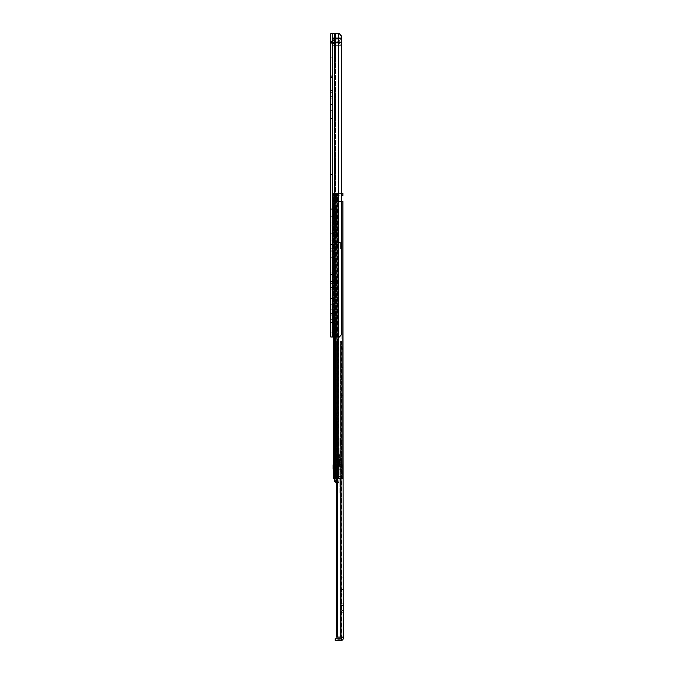 <?xml version="1.0" encoding="UTF-8"?>
<svg xmlns="http://www.w3.org/2000/svg" width="674" height="674" viewBox="0 0 674 674"><rect width="100%" height="100%" fill="white"/><g stroke="black" fill="none" stroke-linecap="round" stroke-linejoin="round"><path stroke-width="0.51" stroke-dasharray="3.37 2.53" d="M330.782 169.932L330.782 174.482L330.782 169.932L331.996 169.932L331.996 174.482L331.996 169.932M330.782 174.482L331.996 174.482M330.782 72.876L330.782 77.426L330.782 72.876L331.996 72.876L331.996 77.426L331.996 72.876M330.782 77.426L331.996 77.426M330.782 52.656L330.782 57.206L330.782 52.656L331.996 52.656L331.996 57.206L331.996 52.656M330.782 57.206L331.996 57.206M331.996 75.151L331.996 115.894L331.996 75.151L330.782 75.151L331.996 75.151M330.782 76.668L330.782 115.894L330.782 76.668L331.996 76.668L330.782 76.668M331.996 90.468L331.996 96.635L331.996 90.468L330.782 90.468L330.782 92.692L330.782 90.468M330.782 104.369L330.782 110.637L330.782 104.369L331.996 104.369L331.996 110.637L331.996 104.369M330.782 110.637L331.996 110.637M331.996 208.199L331.996 251.166L331.996 208.199L331.996 250.13L331.996 208.199L330.782 208.199L331.996 208.199M330.782 209.715L330.782 251.166L330.782 209.715L330.782 250.13L330.782 209.715L331.996 209.715L330.782 209.715M331.996 272.903L331.996 315.87L331.996 272.903L331.996 314.834L331.996 272.903L330.782 272.903L331.996 272.903M330.782 274.419L330.782 315.87L330.782 274.419L330.782 314.834L330.782 274.419L331.996 274.419L330.782 274.419M331.996 216.742L331.996 222.909L331.996 216.742L330.782 216.742L330.782 218.966L330.782 216.742M330.782 233.777L330.782 240.045L330.782 233.777L331.996 233.777L331.996 240.045L331.996 233.777M330.782 240.045L331.996 240.045M330.782 244.494L330.782 248.74L330.782 244.494L331.996 244.494L331.996 248.74L331.996 244.494M330.782 248.74L331.996 248.74M331.996 281.446L331.996 287.613L331.996 281.446L330.782 281.446L330.782 283.67L330.782 281.446M330.782 298.481L330.782 304.749L330.782 298.481L331.996 298.481L331.996 304.749L331.996 298.481M330.782 304.749L331.996 304.749M330.782 309.197L330.782 313.444L330.782 309.197L331.996 309.197L331.996 313.444L331.996 309.197M330.782 313.444L331.996 313.444M330.782 327.648L330.782 332.198L330.782 327.648L331.996 327.648L331.996 332.198L331.996 327.648M330.782 332.198L331.996 332.198M333.807 332.956L331.996 332.956L331.996 328.912L331.996 332.956L331.996 328.912L331.996 332.956L330.782 332.956L330.782 328.912L330.782 332.956L330.782 328.912L330.782 332.956L332.299 332.956L332.299 328.912L335.02 328.912L333.807 328.912L333.807 332.956L332.299 332.956L332.299 328.912L333.807 328.912L333.807 332.956L332.299 332.956L335.02 332.956L333.807 332.956L335.02 332.956L335.231 328.912L334.371 328.912L335.947 328.912L334.371 328.912L334.371 332.956L333.807 332.956L333.807 328.912L332.299 328.912L333.807 328.912L333.807 332.956M338.609 33.7L330.782 33.7L331.996 33.7L331.996 337L331.996 33.7L330.782 33.7L335.458 33.7L331.996 33.7L331.996 43.304L331.996 33.7L330.782 33.7L330.782 43.304L330.782 42.605L331.996 42.605L330.782 42.605L330.782 43.304L330.782 33.7L330.782 337L339.393 337L334.767 337L339.393 337L341.6 334.473L341.01 334.473L341.6 334.473L341.6 36.227L341.01 36.227L341.01 334.473L338.803 337L341.01 334.473L341.01 36.227L341.6 36.227L339.393 33.7L338.028 33.7L339.393 33.7L338.803 33.7L341.01 36.227L338.803 33.7L334.767 33.7L338.609 33.7L338.609 337M331.996 43.304L331.996 42.605L331.996 43.304L330.782 43.304L331.996 43.304M330.782 114.075L330.782 112.053L330.782 114.075L331.996 114.075L331.996 112.053L331.996 114.075L330.782 114.075M330.782 118.624L330.782 115.894L330.782 118.624L331.996 118.624L331.996 115.894L331.996 118.624L330.782 118.624M330.782 96.635L330.782 92.692L330.782 98.859L330.782 96.635L331.996 96.635L331.996 98.859L331.996 96.635L330.782 96.635M330.782 253.188L330.782 251.166L330.782 253.188L331.996 253.188L331.996 251.166L331.996 253.188L330.782 253.188M330.782 250.18L330.782 254.957L330.782 250.18L331.996 250.13L331.996 254.957L331.996 250.18L330.782 250.18M330.782 257.738L330.782 254.957L330.782 257.738L331.996 257.738L331.996 254.957L331.996 257.738L330.782 257.738M330.782 317.892L330.782 315.87L330.782 317.892L331.996 317.892L331.996 315.87L331.996 317.892L330.782 317.892M330.782 314.884L330.782 319.661L330.782 314.884L331.996 314.834L331.996 319.661L331.996 314.884L330.782 314.884M330.782 322.442L330.782 319.661L330.782 322.442L331.996 322.442L331.996 319.661L331.996 322.442L330.782 322.442M330.782 222.909L330.782 218.966L330.782 222.909L331.996 222.909L331.996 225.133L331.996 222.909L330.782 222.909M330.782 287.613L330.782 283.67L330.782 287.613L331.996 287.613L331.996 289.837L331.996 287.613L330.782 287.613M331.996 337L330.782 337L331.996 337M331.996 45.032L333.537 43.869L333.537 42.605L333.537 43.869L339.351 43.869L341.095 45.183L341.095 38.814L341.095 42.605L331.996 42.605L341.095 42.605L339.485 42.605L339.351 43.869L339.485 42.605L331.996 42.605L331.001 41.813L332.299 41.089L332.299 42.302L332.299 41.089L330.782 42.605L331.001 41.813L332.299 42.302L331.996 38.662L331.996 45.032L331.996 42.605L341.095 42.605L341.095 45.84L331.996 45.84L331.996 37.854L331.996 45.84L331.996 45.217L331.996 45.84L341.095 45.84L341.095 37.854L331.996 37.854L331.996 38.713L331.996 37.854L341.095 37.854L341.095 38.713L341.095 37.854L331.996 37.854M337.194 41.089L339.772 41.089L337.194 41.089L337.194 42.302L335.054 42.302L339.772 42.302L339.772 41.089L339.772 42.302L337.194 42.302L337.194 41.089M332.299 41.089L335.054 41.089L332.299 41.089M332.299 42.302L335.054 42.302L332.299 42.302M330.782 328.912L332.299 328.912L330.782 328.912M330.782 332.956L331.996 332.956L330.782 332.956M334.169 328.912L335.231 328.912L334.371 328.912L334.169 332.956L335.947 332.956L335.02 332.956L335.02 328.912L334.169 328.912L334.169 332.956L334.169 328.912M335.947 332.956L334.371 332.956L337.042 332.956L337.042 328.912L335.947 328.912L335.947 332.956L337.042 332.956L337.042 328.912L335.947 328.912L335.947 332.956L337.042 332.956L337.042 328.912L335.947 328.912L337.042 328.912L337.042 332.956L335.947 332.956L335.947 328.912L335.947 332.956M341.095 45.217L331.996 45.217L341.095 45.217L341.095 45.84L341.095 45.225L331.996 45.225L341.095 44.973L341.095 45.84L341.095 37.854L341.095 38.713L331.996 38.469L341.095 38.469L331.996 38.469L341.095 38.469L341.095 37.854M341.095 38.814L339.755 39.825L339.637 41.089L331.996 41.089L341.095 41.089L339.637 41.089L339.755 39.825L333.537 39.825L333.537 41.089L331.996 41.089L341.095 41.089L333.537 41.089L333.537 39.825L331.996 38.662M341.095 44.973L331.996 44.973L341.095 44.973M337.708 276.138L337.708 331.692L337.708 276.138L336.495 276.138L336.495 281.243L336.495 276.138M336.495 281.243L336.495 336.798L336.495 281.243L337.708 281.243L336.495 281.243M336.495 242.48L336.495 249.043L336.495 242.472L337.708 242.472L336.495 242.48L337.708 242.472L337.708 249.043L336.495 249.035L337.708 249.043L337.708 242.472L336.495 242.48L338.011 242.48L338.011 249.035L336.495 249.035L337.708 249.043L337.809 242.48L336.495 242.472L340.437 242.48L338.011 242.48L338.011 249.035L336.495 249.035L339.932 249.035L337.809 249.035L337.809 242.48L336.495 242.48M336.495 205.621L336.495 231.704L336.495 205.621L337.708 205.621L337.708 231.704L337.708 200.515L337.708 205.621L336.495 205.621M336.495 231.704L336.495 236.81L336.495 231.704L337.708 231.704L337.708 236.81L337.708 231.704L336.495 231.704M336.495 447.148L336.495 422.076L336.495 447.148L337.708 447.148L337.708 422.076L337.708 452.254L337.708 447.148L336.495 447.148M336.495 416.97L336.495 422.076L336.495 416.97L337.708 416.97L337.708 422.076L337.708 416.97M341.6 193.438L333.31 193.438L336.292 193.438L333.31 193.438L333.31 464.588L334.523 464.588L334.523 193.438L341.828 193.438L334.523 193.438L337.708 193.438L336.292 193.438L336.495 464.588L336.495 464.083L336.495 464.588L337.708 464.588L333.31 464.588L337.708 464.588L337.708 193.438L334.523 193.438L334.523 469.441L333.31 469.441L333.31 478.54L342.914 478.54L342.914 341.044L340.437 341.044L343.218 341.044L343.218 637.065L341.701 637.065L341.263 640.3L335.197 640.3L335.197 638.784L341.263 638.784M336.495 193.438L336.292 464.588L337.708 464.588L337.708 193.438L336.495 193.438M336.495 459.129L336.495 464.083L336.495 458.623L336.495 459.129L337.708 459.129L337.708 464.083L337.708 458.623L337.708 459.129L336.495 459.129M336.495 200.515L337.708 200.515M342.914 193.438L341.828 193.438L341.828 195.46L334.523 195.46L341.828 195.46L341.828 193.438L342.914 193.438L333.31 193.438L333.31 195.46L335.728 195.46L333.31 195.46L333.31 193.438L334.523 193.438L334.523 195.46L334.523 193.438L333.31 193.438L333.31 464.588L334.523 464.588L334.523 469.441L337.708 469.441L337.708 477.546L334.523 478.54L342.914 478.54L333.31 478.54L333.824 478.54L333.31 478.54L333.31 201.526L342.914 201.526L341.828 201.526L341.828 478.54L341.828 201.526L342.914 201.526M337.708 331.692L337.708 336.798L337.708 331.692L336.495 331.692L337.708 331.692M334.725 193.438L333.824 193.438L333.824 464.588L333.824 193.438L334.725 193.438L334.725 464.588L334.725 193.438M342.914 195.46L341.6 195.46M337.202 193.438L336.292 193.438L336.292 464.588L336.292 193.438L337.202 193.438L337.202 464.588L337.202 193.438M341.6 201.526L333.31 201.526L336.798 201.475L336.798 195.511L335.079 195.511L335.079 201.475L335.534 201.475L333.31 201.475L335.13 201.526L333.31 201.475L333.31 195.511L335.079 195.511L334.523 195.511L334.523 201.475L334.523 195.511L333.31 195.46L334.523 195.46L333.31 195.46L333.31 337M333.31 469.441L333.31 464.588L333.31 469.441L334.523 469.441L334.523 478.54L333.31 478.54L335.517 478.54L337.708 477.546L337.708 469.441L337.708 470.098L337.708 469.441L334.523 469.441L334.523 478.54L333.31 478.54L333.31 469.441L336.495 469.441L336.495 477.546L333.824 478.54L335.517 478.54L334.616 478.54L336.495 477.546L336.495 476.619L336.495 477.546L337.708 477.546L336.495 477.546L336.495 469.441L336.495 470.098L336.495 469.441L333.31 469.441M338.677 201.526L335.13 201.526L338.677 201.526L338.677 478.54L338.121 478.54L338.677 478.54L338.677 201.526L338.121 201.526L338.677 201.526M334.523 201.526L334.523 478.54L334.523 201.526L333.31 201.526L334.523 201.526M336.495 470.098L336.495 473.375L336.495 470.098L337.708 470.098L337.708 473.375L337.708 470.098L336.495 470.098M337.202 469.441L336.292 469.441L337.202 469.441L337.202 477.723L336.292 477.723L337.202 477.723L337.202 469.441M336.495 469.441L337.708 469.441L336.495 469.441M336.495 458.623L337.708 458.623L336.495 458.623M335.728 337L335.728 201.526L335.13 201.526L335.13 478.54L335.13 201.526L335.728 201.526L335.728 478.54M335.728 195.46L335.13 195.46L335.728 195.46L335.728 193.438L335.728 195.46M338.121 195.46L338.677 195.46L338.121 195.46L338.121 193.438L338.121 195.46M335.079 195.511L333.31 195.511L335.534 195.511L335.534 201.475L335.534 195.511L336.385 195.511L335.079 195.511L338.011 195.511L335.93 195.511L338.011 195.511L338.011 201.475L335.93 201.475L338.011 201.475L338.011 195.511L336.798 195.511L336.798 201.475L335.93 201.475L335.93 195.511L335.93 201.475L335.079 201.475L335.079 195.511M338.011 195.511L338.011 201.475L336.798 201.475L338.011 201.475L338.011 195.511L336.798 195.511L338.011 195.511M336.798 195.511L336.798 201.475L336.798 195.511M337.809 242.48L339.932 242.48L339.932 249.035L339.932 242.48L337.809 242.48M338.011 249.035L340.437 249.035L340.437 242.48L340.437 249.035L338.011 249.035M339.654 464.723L335.29 464.723L339.654 464.723M339.654 478.473L338.719 478.473L338.719 464.723L338.719 478.473L342.24 478.473L339.654 478.473M337.876 464.723L337.876 478.473L340.193 475.97L340.193 464.723L336.722 464.723L340.193 464.723L340.193 475.97L342.24 478.473L340.084 475.962L338.003 478.473L338.003 464.723M335.77 478.473L334.515 478.473L334.515 464.723L335.29 464.723L335.29 478.473L336.301 478.473L335.77 478.473M337.716 477.984L337.211 478.321L337.211 469.273L335.029 469.273L337.716 469.273L335.601 469.273L335.762 473.316L335.601 469.273L333.108 469.273L334.953 469.273L334.953 464.723L333.108 464.723L334.953 464.723L334.953 469.273L337.716 469.273L337.211 469.273L337.194 478.473L334.751 478.473L337.809 478.473L337.809 464.723L337.809 478.473L336.612 478.473L339.03 478.473L338.828 482.533L339.03 478.473L334.751 478.473L334.751 477.596L334.751 478.422L337.716 478.06L337.716 469.273L337.716 478.06M337.531 464.723L337.531 478.473L341.861 478.473L341.962 463.914L341.962 478.473L341.962 463.914L341.962 478.473L339.03 478.473L339.03 464.723L341.659 463.914L338.828 464.723L339.03 480.335L339.03 464.723L337 464.723L339.03 464.723L339.03 478.473L337.194 478.473M334.751 479.441L335.054 478.178L335.054 480.874L334.751 479.441M334.751 478.54L334.751 481.447L335.762 480.874L335.762 481.885L335.762 480.874L335.054 480.874L335.054 481.573M337.876 478.473L336.537 478.473L337 478.473L337 464.723L336.537 464.723L337 464.723L337 478.473L337.531 478.473M333.31 464.723L334.523 464.723L334.523 469.273L333.31 469.273M337.438 464.723L337.438 478.473L336.722 478.473L336.722 464.723L336.714 478.473L336.545 464.723L336.545 478.473L336.537 464.723L336.537 478.473L334.515 478.473L335.29 478.473L335.29 464.723L335.762 464.723L333.714 464.723L333.714 469.273L333.706 464.723L333.099 464.723L333.099 469.273L335.029 469.273L334.523 469.273L334.523 478.473L334.515 464.723L334.515 478.473L334.515 464.723L334.515 478.473L337.211 478.321M338.5 460.881L338.786 464.723L341.027 464.723L338.432 464.723L338.786 460.881L341.314 460.881L338.5 460.881L338.432 464.723L341.381 464.723L338.432 464.723L338.466 460.881L341.347 460.881L341.381 464.723L341.314 460.881M338.525 464.723L337.211 464.723L337.211 459.466L337.969 459.407L338.432 461.698A5.055 5.055 0 0 1 338.525 462.693L338.525 464.723L337.211 464.723L337.211 459.466L337.969 459.407L338.432 461.698A5.055 5.055 0 0 1 338.525 462.693L338.525 478.473M335.762 482.533L335.762 481.573M335.762 478.178L335.762 477.487L335.762 478.178L335.762 477.512L335.762 478.178L335.054 478.178L335.762 478.178M335.762 476.847L335.762 477.512L335.762 476.847L337.716 476.847L335.762 476.847M335.863 477.976L335.863 479.104L335.863 477.95L338.828 477.95L338.828 479.104L335.863 479.104L338.828 479.104L338.828 477.95L335.863 477.976M338.828 481.169L338.828 480.115L338.828 481.228L335.863 481.169L335.863 481.885L335.863 480.115L335.863 481.228L338.828 481.169M335.054 477.512L335.762 477.512L334.751 477.596L335.054 478.178L335.054 477.512M337.809 478.473L338.719 478.473L337.809 478.473M338.255 478.473L341.92 478.473L338.255 478.473M334.953 469.273L334.953 464.723L334.953 469.273M342.24 464.723L342.24 478.473L342.24 464.723M333.108 464.723L333.108 469.273M337.438 478.473L338.003 478.473M338.828 481.573L338.828 480.874L338.828 481.573M341.381 462.802L338.432 462.802L341.381 462.591L341.381 464.723L341.381 462.802M338.466 460.881L341.027 460.881L341.027 464.723L341.347 460.881M338.828 480.115L335.863 480.115L338.828 480.115M334.751 480.739L334.751 481.447M334.751 477.596L334.751 478.27L334.751 477.596M341.962 469.77L339.03 469.778M341.701 440.122L341.701 444.166L341.701 440.122L343.218 440.122L343.218 444.166L343.218 440.122M341.701 444.166L343.218 444.166M341.701 363.033L341.701 367.583L341.701 363.033L343.218 363.033L343.218 367.583L343.218 363.033M341.701 367.583L343.218 367.583M341.701 411.561L341.701 416.111L341.701 411.561L343.218 411.561L343.218 416.111L343.218 411.561M341.701 416.111L343.218 416.111M343.218 376.732L343.218 379.007L343.218 376.732L341.701 376.732L341.701 379.007L341.701 376.732M341.701 573.321L341.701 577.871L341.701 573.321L343.218 573.321L343.218 577.871L343.218 573.321M341.701 577.871L343.218 577.871M343.218 603.196L343.218 612.7L343.218 603.196L341.701 603.196L341.701 612.7L341.701 603.196M343.218 594.047L343.218 589.497L343.218 594.047L341.701 594.047L341.701 589.497L341.701 594.047L343.218 594.047M343.218 395.385L343.218 399.935L343.218 395.385L341.701 395.385L341.701 399.935L341.701 395.385L343.218 395.385M343.218 383.961L343.218 379.007L343.218 386.236L343.218 383.961L341.701 383.961L341.701 379.007L341.701 386.236L341.701 383.961L343.218 383.961M341.701 637.368L343.218 637.368L343.218 638.531A1.769 1.769 0 0 1 341.448 640.3L341.263 640.3M343.218 637.368L336.444 637.065L341.238 637.065L336.444 637.065L336.444 341.044L340.437 341.044L337.497 341.044L337.497 478.54M341.701 637.065L341.701 341.044L336.444 341.044L341.701 341.044L341.701 348.315L343.218 348.315L343.218 341.044L343.218 349.359L343.218 348.315L341.701 348.315L341.701 349.359L341.701 341.044L343.218 341.044L341.701 341.044L343.218 341.044L341.701 341.044L341.701 637.065L341.238 637.065L343.218 637.065M343.218 347.616L343.218 349.359L343.218 347.616L341.701 347.616L343.218 347.616M340.437 478.54L340.437 341.044L341.238 341.044L340.437 341.044L340.437 637.065M336.444 478.54L336.444 341.044L337.497 341.044L337.497 637.065M341.701 589.497L343.218 589.497L341.701 589.497M341.701 399.935L343.218 399.935L341.701 399.935M340.993 439.136L340.993 445.152L340.993 439.136L341.297 444.848L341.701 439.44M339.174 465.835L339.477 466.383L341.701 466.383L339.174 466.079L339.477 459.306L339.477 465.776L341.701 465.776L341.701 500.352L341.701 451.411L341.701 476.611L340.1 476.088L341.701 476.349L341.701 435.724L341.701 465.776M339.881 446.39L339.881 437.898L339.881 446.39L340.185 438.201L340.185 446.087L340.69 446.087L340.69 438.201L340.993 445.784M339.477 459.828L339.174 465.945L339.881 459.828L340.185 480.385L341.701 480.385M341.701 451.058L339.881 451.108L339.881 459.845L341.701 459.845M341.701 444.848L340.993 445.152M341.701 460.62L339.881 460.62L341.701 460.637M341.701 453.164L339.881 453.164L341.701 453.181M341.701 439.777L340.185 439.777L340.185 448.951L341.701 448.951L340.168 448.968L339.957 451.058M341.701 451.411L340.185 451.411L340.185 453.509L341.701 453.509M341.701 499.855L340.185 493.52L340.185 490.689L341.701 490.689M341.566 500.167L341.701 499.417M340.345 495.196L340.185 493.2L341.415 498.423L340.64 494.927L341.701 494.927M341.701 459.306L339.174 459.752M341.701 458.514L339.174 458.901L339.881 453.636M341.701 451.85L339.881 451.85M341.701 466.408L339.881 466.366L339.881 493.478L339.881 440.434L341.701 440.4M341.701 470.84L340.1 471.539L339.881 474.749M341.701 475.507L340.185 474.766L339.881 453.484M339.881 440.434L340.185 456.879L341.701 456.879M339.174 458.59L339.174 453.644L339.477 458.514M341.373 499.417L340.185 493.52L341.701 500.352M339.174 453.644L339.174 458.901M340.993 442.144L340.993 445.683L340.993 442.144M343.015 442.144L343.015 444.166L343.015 442.144M330.782 92.692L331.996 92.692L330.782 92.692M330.782 218.966L331.996 218.966L330.782 218.966M330.782 283.67L331.996 283.67L330.782 283.67M332.299 328.912L332.299 332.956L332.299 328.912M331.996 41.535L330.782 41.535L331.996 41.535M334.767 33.7L334.767 337M334.59 33.7L334.59 337M332.4 33.7L332.4 337M335.458 33.7L335.458 337L335.458 33.7M338.028 33.7L338.028 337L338.028 33.7M335.054 42.302L335.054 41.089L335.054 42.302M335.231 328.912L335.231 332.956L335.231 328.912M330.782 314.834L331.996 314.834L330.782 314.834M330.782 319.661L331.996 319.661L330.782 319.661M330.782 315.87L331.996 315.87L330.782 315.87M330.782 250.13L331.996 250.13L330.782 250.13M330.782 254.957L331.996 254.957L330.782 254.957M330.782 251.166L331.996 251.166L330.782 251.166M330.782 115.894L331.996 115.894L330.782 115.894M330.782 112.053L331.996 112.053L330.782 112.053M336.495 422.076L337.708 422.076L336.495 422.076M338.677 193.438L338.677 195.46L338.677 193.438M335.13 193.438L335.13 195.46L335.13 193.438M338.121 337L338.121 478.54M336.292 469.441L336.292 477.723L336.292 469.441M333.824 469.441L333.824 478.54L333.824 469.441M334.725 469.441L334.725 478.54L334.725 469.441M336.495 464.083L337.708 464.083L336.495 464.083M336.385 201.475L336.385 195.511L336.385 201.475M339.03 478.481L334.751 478.481L339.03 478.481M334.751 480.023L336.444 480.023M334.751 480.335L339.03 480.335L334.751 480.335M333.453 464.723L333.453 469.273L333.462 464.723M334.026 469.273L334.026 464.723L334.026 469.273M335.029 469.273L335.029 478.473L335.029 469.273M336.301 464.723L336.301 478.473L336.301 464.723M338.828 481.093L335.863 481.093L338.828 481.093M338.828 478.085L335.863 478.085L338.828 478.085M335.256 464.723L335.256 469.273L335.256 464.723M341.701 379.007L343.218 379.007L341.701 379.007M341.701 605.471L343.218 605.471L341.701 605.471M341.238 341.044L341.238 637.065L341.238 341.044M341.701 610.425L343.218 610.425L341.701 610.425M339.974 638.784L339.974 640.3M338.053 638.784L338.053 640.3M339.881 439.844L340.185 471.514M339.881 452.38L341.701 452.38M340.993 438.504L339.881 437.898M341.701 498.423L341.701 499.594M341.701 482.685L340.185 482.685L340.185 493.2M339.881 482.525L339.881 480.343M341.701 454.874L339.881 455.034M341.701 469.517L340.185 469.517L339.881 456.837M339.881 469.475L340.185 470.772L341.701 470.772M341.701 477.007L340.185 477.007L339.881 470.604M339.881 477.175L340.185 478.624L341.701 478.624M341.701 488.414L340.185 488.414L339.881 478.633M339.881 488.423L339.881 490.613M341.12 498.313L341.474 499.746M330.782 289.837L331.996 289.837M330.782 225.133L331.996 225.133M330.782 98.859L331.996 98.859M341.095 45.84L331.996 45.84M341.095 38.713L331.996 38.713L341.095 38.713M336.495 473.375L337.708 473.375M337.708 476.619L336.495 476.619M336.495 452.254L337.708 452.254M336.495 236.81L337.708 236.81M336.495 336.798L337.708 336.798M336.444 482.533L338.828 482.533M335.762 473.316L337.716 473.316M335.863 481.228L338.828 481.228L335.863 481.228M335.863 477.95L338.828 477.95L335.863 477.95M341.701 349.359L343.218 349.359L341.701 349.359M341.701 612.7L343.218 612.7M341.701 386.236L343.218 386.236M339.881 436.027L341.701 435.724M340.993 445.683L339.982 442.144L340.993 438.606M340.993 444.166L343.015 444.166M340.993 440.122L343.015 440.122"/><path stroke-width="1.01" d="M330.782 33.7L330.782 337L339.393 337L341.6 334.473L341.6 36.227L339.393 33.7L330.782 33.7M341.6 195.46L342.914 195.46L342.914 193.438L341.6 193.438M342.914 193.438L342.914 195.46M338.121 337L338.121 478.54L342.914 478.54L342.914 201.526L343.218 637.368L341.701 637.065M338.121 478.54L333.31 478.54L333.31 337M342.914 201.526L341.6 201.526M333.31 469.273L333.31 464.723M336.444 480.023L334.751 480.023L334.751 481.447L335.762 481.573L335.762 482.533L336.444 482.533M335.054 481.573L335.762 481.573M334.751 480.023L334.751 478.54M333.108 469.273L333.108 464.723M334.751 481.447L334.751 480.739M341.263 640.3L335.197 640.3L335.197 638.784L341.263 638.784L341.448 640.3A1.769 1.769 0 0 0 343.218 638.531L343.218 637.368M341.263 638.784L341.701 637.368M337.497 478.54L337.497 637.065L336.444 637.065L336.444 478.54M343.218 637.065L337.497 637.065M338.609 33.7L338.609 337M334.767 33.7L334.767 337M334.59 33.7L334.59 337M332.4 33.7L332.4 337M335.728 337L335.728 478.54M340.437 478.54L340.437 637.065M338.053 638.784L338.053 640.3M339.974 638.784L339.974 640.3"/></g></svg>
